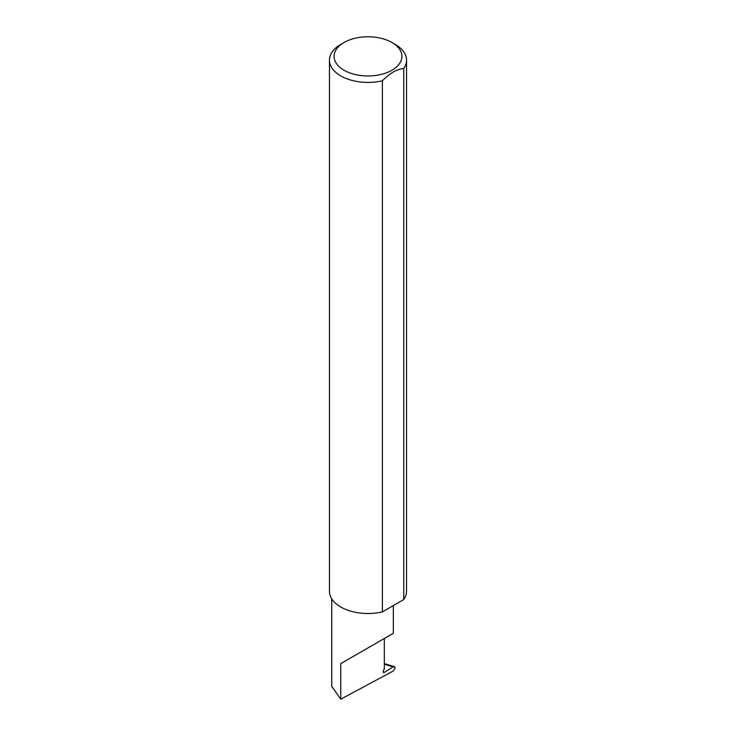 <?xml version="1.0" encoding="UTF-8"?>
<svg xmlns="http://www.w3.org/2000/svg" width="736" height="736" viewBox="0 0 736 736"><rect width="100%" height="100%" fill="white"/><g stroke="black" fill="none" stroke-linecap="round" stroke-linejoin="round"><path stroke-width="1.1" d="M393.226 666.899L394.496 666.632L395.223 667.819L393.245 671.011L340.75 699.2L340.75 663.642L384.33 638.48C400.154 629.344 391.58 634.294 384.33 638.48L384.33 668.546L383.346 671.076A1.546 0.892 120 0 0 383.52 672.502A1.546 0.892 120 0 0 384.33 672.4L393.226 666.899L384.33 664.258M393.355 605.581L393.355 633.273L340.75 663.642M344.025 70.224A33.911 19.578 0 0 0 391.975 70.224A33.911 19.578 0 0 0 391.975 42.532L395.25 44.427A38.539 22.246 180 0 1 406.539 60.159A38.539 22.246 180 0 1 403.751 68.466C396.64 69.258 389.519 73.37 382.389 80.794A38.539 22.246 180 0 1 340.75 75.882A38.539 22.246 180 0 1 329.461 60.159A38.539 22.246 180 0 1 340.75 44.427L344.025 42.532A33.911 19.578 0 0 0 344.025 70.224M382.389 80.794L382.389 611.91A38.539 22.246 180 0 1 340.75 607.007A38.539 22.246 180 0 1 329.461 591.275L329.461 60.159M340.75 699.2L331.724 686.256L331.724 598.782M403.751 68.466L403.751 599.582A38.539 22.246 180 0 0 406.539 591.275L406.539 60.159M382.389 611.91L403.751 599.582M395.25 44.427L391.975 42.532A33.911 19.578 0 0 0 344.025 42.532M383.198 671.747L384.33 672.4M394.496 666.632L384.698 663.716"/></g></svg>
